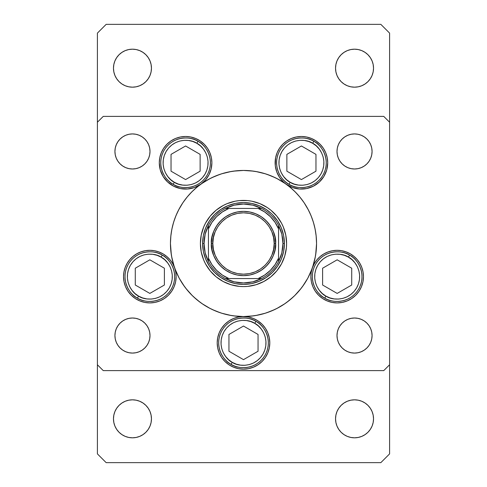 <?xml version="1.0" encoding="UTF-8"?>
<svg xmlns="http://www.w3.org/2000/svg" width="487" height="487" viewBox="0 0 487 487"><rect width="100%" height="100%" fill="white"/><g stroke="black" fill="none" stroke-linecap="round" stroke-linejoin="round"><path stroke-width="0.73" d="M200.948 184.123L200.948 184.123A26.298 26.298 0 0 0 211.882 162.78L211.145 168.959L208.978 174.79L205.502 179.947L200.912 184.147A73.05 73.05 0 0 0 182.735 202.957A73.05 73.05 0 0 1 200.869 184.183A73.05 73.05 0 0 0 182.735 202.957M200.4 243.537A43.099 43.099 0 0 0 202.251 255.992M202.263 256.028A43.099 43.099 0 0 0 210.183 270.845L205.49 263.814L203.682 259.991L201.228 251.907L200.4 243.5L201.228 235.093L203.682 227.009L205.49 223.186L210.183 216.155L216.155 210.183L223.186 205.49L227.009 203.682L235.093 201.228L239.275 200.607L247.725 200.607L251.907 201.228L259.991 203.682L267.442 207.663L270.845 210.183L276.817 216.155L281.51 223.186L283.318 227.009L285.772 235.093L286.6 243.5A43.099 43.099 0 0 1 243.5 286.6A43.099 43.099 0 0 1 200.4 243.5A43.099 43.099 0 0 1 243.5 200.4A43.099 43.099 0 0 1 286.6 243.5L286.393 247.725L284.743 256.01L281.51 263.814L276.817 270.845A43.099 43.099 0 0 0 284.737 256.028M256.028 284.737A43.099 43.099 0 0 0 270.845 276.817L263.814 281.51L256.01 284.743L247.725 286.393L243.5 286.6L239.275 286.393L230.99 284.743L223.186 281.51L216.155 276.817A43.099 43.099 0 0 0 230.972 284.737M231.008 284.749A43.099 43.099 0 0 0 243.463 286.6M243.537 286.6A43.099 43.099 0 0 0 255.992 284.749M284.749 255.992A43.099 43.099 0 0 0 286.6 243.537M179.082 209.051A73.05 73.05 0 0 0 178.522 210.116A73.05 73.05 0 0 1 179.082 209.051A73.05 73.05 0 0 0 170.45 243.5A73.05 73.05 0 0 1 243.5 170.45A73.05 73.05 0 0 1 316.55 243.5A73.05 73.05 0 0 0 307.918 209.051A73.05 73.05 0 0 1 308.478 210.116A73.05 73.05 0 0 0 307.918 209.051M284.128 182.789A73.05 73.05 0 0 0 284.043 182.735A73.05 73.05 0 0 1 286.033 184.11A73.05 73.05 0 0 0 284.043 182.735M277.949 179.082A73.05 73.05 0 0 0 209.051 179.082A73.05 73.05 0 0 1 277.949 179.082A73.05 73.05 0 0 0 209.051 179.082M202.957 182.735A73.05 73.05 0 0 0 200.967 184.11A73.05 73.05 0 0 1 202.957 182.735A73.05 73.05 0 0 0 202.872 182.789M304.265 202.957A73.05 73.05 0 0 0 286.131 184.183A73.05 73.05 0 0 1 304.265 202.957A73.05 73.05 0 0 0 286.088 184.147L283.665 182.181L279.605 177.469L276.762 171.935L275.301 165.89L275.624 157.648L277.121 152.717L279.55 148.17L282.819 144.182L286.806 140.913L291.354 138.485L296.285 136.987L301.416 136.482L306.548 136.987L311.479 138.485L316.026 140.913L320.014 144.182L323.283 148.17L325.712 152.717L327.209 157.648L327.714 162.78A26.298 26.298 0 0 1 286.119 184.171M171.321 254.756L170.45 243.5A73.05 73.05 0 0 1 178.498 210.171A73.05 73.05 0 0 0 174.626 267.85L175.752 272.166L176.13 276.616A26.298 26.298 0 0 1 149.832 302.914A26.298 26.298 0 0 1 123.534 276.616L123.935 272.032L125.135 267.594L127.083 263.43L129.725 259.668L132.988 256.424L136.762 253.794L140.938 251.87L145.388 250.695L149.972 250.318L154.549 250.744L158.987 251.962L163.139 253.934L166.889 256.6L170.115 259.875L172.721 263.662L174.626 267.85A73.05 73.05 0 0 0 179.082 277.949M316.112 235.513L316.55 243.5A73.05 73.05 0 0 0 308.502 210.171A73.05 73.05 0 0 1 243.5 316.55A73.05 73.05 0 0 1 170.45 243.5L170.803 250.659L171.856 257.751L173.597 264.703L176.008 271.454L179.076 277.937L182.759 284.085L187.032 289.844L191.848 295.152L197.156 299.968L202.915 304.241L209.063 307.924L215.546 310.992L222.297 313.403L229.249 315.144L236.341 316.197L248.632 317.055L253.563 318.553L258.11 320.982L262.097 324.251L265.366 328.238L267.795 332.785L269.293 337.716L269.798 342.848A26.298 26.298 0 0 1 243.5 369.146A26.298 26.298 0 0 1 217.202 342.848L217.707 337.716L219.205 332.785L221.634 328.238L224.903 324.251L228.89 320.982L233.437 318.553L238.368 317.055L243.5 316.55A26.298 26.298 0 0 1 269.798 342.848L269.293 347.98L267.795 352.911L265.366 357.458L262.097 361.445L258.11 364.714L253.563 367.143L248.632 368.641L243.5 369.146L238.368 368.641L233.437 367.143L228.89 364.714L224.903 361.445L221.634 357.458L219.205 352.911L217.707 347.98L217.202 342.848A26.298 26.298 0 0 1 243.5 316.55L241.99 316.593M200.881 184.171A26.298 26.298 0 0 1 159.286 162.78L159.791 157.648L161.288 152.717L163.717 148.17L166.986 144.182L170.974 140.913L175.521 138.485L180.452 136.987L185.584 136.482L190.715 136.987L195.646 138.485L200.194 140.913L204.181 144.182L207.45 148.17L209.879 152.717L211.376 157.648L211.882 162.78A26.298 26.298 0 0 0 185.584 136.482A26.298 26.298 0 0 0 159.286 162.78L160.266 169.902L163.139 176.489L167.692 182.053L173.573 186.174L180.36 188.554L187.532 189.005L194.557 187.501L200.912 184.147M286.052 184.123A26.298 26.298 0 0 1 301.416 136.482A26.298 26.298 0 0 1 327.714 162.78L326.734 169.902L323.861 176.489L319.308 182.053L313.427 186.174L306.64 188.554L299.468 189.005L292.443 187.501L286.088 184.147M312.386 267.807A26.298 26.298 0 0 1 363.466 276.616A26.298 26.298 0 0 1 337.168 302.914A26.298 26.298 0 0 1 310.87 276.616L311.248 272.166L312.374 267.85L314.279 263.662L316.885 259.875L320.111 256.6L323.861 253.934L328.013 251.962L332.451 250.744L337.028 250.318L341.612 250.695L346.062 251.87L350.238 253.794L354.012 256.424L357.275 259.668L359.917 263.43L361.865 267.594L363.065 272.032L363.466 276.616L362.961 281.748L361.464 286.679L359.035 291.226L355.76 295.213L351.778 298.482L347.231 300.911L342.294 302.409L337.168 302.914L332.037 302.409L327.1 300.911L322.558 298.482L318.571 295.213L315.302 291.226L312.867 286.679L311.376 281.748L310.87 276.616A26.298 26.298 0 0 1 312.356 267.893M372.068 335.543A17.532 17.532 0 0 1 354.536 353.075A17.532 17.532 0 0 1 337.004 335.543L337.339 332.122L338.337 328.835L339.956 325.803L342.142 323.149L344.796 320.963L347.828 319.344L351.115 318.346L354.536 318.011L357.957 318.346L361.244 319.344L364.276 320.963L366.93 323.149L369.116 325.803L370.735 328.835L371.733 332.122L372.068 335.543L371.733 338.964L370.735 342.251L369.116 345.283L366.93 347.937L364.276 350.123L361.244 351.742L357.957 352.74L354.536 353.075L351.115 352.74L347.828 351.742L344.796 350.123L342.142 347.937L339.956 345.283L338.337 342.251L337.339 338.964L337.004 335.543A17.532 17.532 0 0 1 354.536 318.011A17.532 17.532 0 0 1 372.068 335.543M149.996 151.457A17.532 17.532 0 0 1 132.464 168.989A17.532 17.532 0 0 1 114.932 151.457L115.267 148.036L116.265 144.749L117.884 141.717L120.07 139.063L122.724 136.877L125.756 135.258L129.043 134.26L132.464 133.925L135.885 134.26L139.172 135.258L142.204 136.877L144.858 139.063L147.044 141.717L148.663 144.749L149.661 148.036L149.996 151.457L149.661 154.878L148.663 158.165L147.044 161.197L144.858 163.851L142.204 166.037L139.172 167.656L135.885 168.654L132.464 168.989L129.043 168.654L125.756 167.656L122.724 166.037L120.07 163.851L117.884 161.197L116.265 158.165L115.267 154.878L114.932 151.457A17.532 17.532 0 0 1 132.464 133.925A17.532 17.532 0 0 1 149.996 151.457M372.068 151.457A17.532 17.532 0 0 1 354.536 168.989A17.532 17.532 0 0 1 337.004 151.457L337.339 148.036L338.337 144.749L339.956 141.717L342.142 139.063L344.796 136.877L347.828 135.258L351.115 134.26L354.536 133.925L357.957 134.26L361.244 135.258L364.276 136.877L366.93 139.063L369.116 141.717L370.735 144.749L371.733 148.036L372.068 151.457L371.733 154.878L370.735 158.165L369.116 161.197L366.93 163.851L364.276 166.037L361.244 167.656L357.957 168.654L354.536 168.989L351.115 168.654L347.828 167.656L344.796 166.037L342.142 163.851L339.956 161.197L338.337 158.165L337.339 154.878L337.004 151.457A17.532 17.532 0 0 1 354.536 133.925A17.532 17.532 0 0 1 372.068 151.457M149.996 335.543A17.532 17.532 0 0 1 132.464 353.075A17.532 17.532 0 0 1 114.932 335.543L115.267 332.122L116.265 328.835L117.884 325.803L120.07 323.149L122.724 320.963L125.756 319.344L129.043 318.346L132.464 318.011L135.885 318.346L139.172 319.344L142.204 320.963L144.858 323.149L147.044 325.803L148.663 328.835L149.661 332.122L149.996 335.543L149.661 338.964L148.663 342.251L147.044 345.283L144.858 347.937L142.204 350.123L139.172 351.742L135.885 352.74L132.464 353.075L129.043 352.74L125.756 351.742L122.724 350.123L120.07 347.937L117.884 345.283L116.265 342.251L115.267 338.964L114.932 335.543A17.532 17.532 0 0 1 132.464 318.011A17.532 17.532 0 0 1 149.996 335.543M97.4 364.763L97.4 122.237L97.4 364.763L103.244 370.607L383.756 370.607L103.244 370.607L97.4 364.763L97.4 453.884L106.166 462.65L380.834 462.65L389.6 453.884L389.6 122.237L389.6 364.763L383.756 370.607L389.6 364.763L389.6 453.884L380.834 462.65L106.166 462.65L97.4 453.884L97.4 364.763M103.244 116.393L383.756 116.393L103.244 116.393L97.4 122.237L103.244 116.393M389.6 122.237L383.756 116.393L389.6 122.237L389.6 33.116L380.834 24.35L106.166 24.35L97.4 33.116L97.4 122.237L97.4 33.116L106.166 24.35L380.834 24.35L389.6 33.116L389.6 122.237M174.644 267.893A26.298 26.298 0 0 1 176.13 276.616L175.624 281.748L174.133 286.679L171.698 291.226L168.429 295.213L164.442 298.482L159.9 300.911L154.963 302.409L149.832 302.914L144.706 302.409L139.769 300.911L135.222 298.482L131.24 295.213L127.965 291.226L125.536 286.679L124.039 281.748L123.534 276.616A26.298 26.298 0 0 1 174.614 267.807M201.606 183.66L210.061 178.552M211.735 177.718L220.087 174.303M221.567 173.822L231.197 171.491M233.395 171.15L243.5 170.45L236.341 170.803L229.249 171.856L222.297 173.597L215.546 176.008L209.063 179.076L202.915 182.759L197.156 187.032L191.848 191.848L187.032 197.156L182.759 202.915L179.076 209.063L176.008 215.546L173.597 222.297L171.856 229.249L170.803 236.341L170.45 243.5A73.05 73.05 0 0 0 174.602 267.771M243.591 170.45L253.605 171.15M255.803 171.491L265.433 173.822M266.913 174.303L275.265 177.718M276.939 178.552L285.394 183.66M287.543 185.224L291.616 188.536M293.807 190.533L297.575 194.386M299.341 196.401L303.578 201.947M304.089 202.689L308.49 210.141M309.312 211.802L311.564 216.977M312.569 219.716L314.091 224.714M314.791 227.575L315.789 232.981M316.55 243.585L315.679 254.756M315.387 256.485L312.697 266.919M311.966 268.976L307.863 278.053M307.674 278.394L302.512 286.557M301.161 288.347L294.635 295.67M293.527 296.735L286.709 302.397M285.108 303.547L276.719 308.563M274.875 309.47L266.578 312.806M265.281 313.226L255.718 315.521M253.477 315.862L243.585 316.55M243.415 316.55L233.523 315.862M231.282 315.521L221.719 313.226M220.422 312.806L212.125 309.47M210.281 308.563L201.892 303.547M200.291 302.397L193.473 296.735M192.365 295.67L185.839 288.347M184.488 286.557L179.326 278.394M179.137 278.053L175.034 268.976M174.303 266.919L171.613 256.485M170.45 243.317L170.888 235.513M171.211 232.981L172.209 227.575M172.909 224.714L174.431 219.716M175.436 216.977L177.688 211.802M178.51 210.141L182.911 202.689M183.422 201.947L187.659 196.401M189.425 194.386L193.193 190.533M195.384 188.536L199.457 185.224M139.172 167.656L135.885 168.654M125.756 135.258L129.043 134.26M347.828 135.258L351.115 134.26M361.244 167.656L357.957 168.654M125.756 319.344L129.043 318.346M139.172 351.742L135.885 352.74M361.244 351.742L357.957 352.74M347.828 319.344L351.115 318.346M175.685 271.801L175.35 270.255M174.37 267.144L173.585 265.33M172.179 262.749L171.034 261.056M169.196 258.816L167.747 257.367M165.507 255.498L163.851 254.366M161.185 252.893L159.474 252.15M156.193 251.097L154.769 250.787M149.899 250.318L149.101 250.33M145.023 250.762L143.342 251.134M140.305 252.102L138.515 252.875M135.916 254.305L135.228 254.744M135.222 254.75L134.235 255.444M131.995 257.288L130.546 258.743M128.69 260.977L127.551 262.645M126.109 265.275L125.342 267.034M174.133 286.679L174.669 285.266M269.798 342.848L269.749 341.235M267.795 332.785L267.345 331.763M262.097 324.251L258.11 320.982M248.632 317.055L243.5 316.55A73.05 73.05 0 0 0 277.949 307.918A73.05 73.05 0 0 1 276.08 308.886A73.05 73.05 0 0 0 277.949 307.918M228.89 320.982L224.903 324.251M219.205 332.785L218.961 333.382M217.251 341.235L217.202 342.842M267.795 352.911L269.293 347.98M361.658 267.034L360.891 265.275M359.449 262.645L358.31 260.977M356.454 258.743L355.005 257.288M352.765 255.444L351.784 254.756M351.778 254.75L351.084 254.305M348.485 252.875L346.695 252.102M343.658 251.134L341.977 250.762M337.899 250.33L337.174 250.318M332.231 250.787L330.807 251.097M327.526 252.15L325.815 252.893M323.149 254.366L322.564 254.744M322.558 254.75L321.493 255.498M319.253 257.367L317.804 258.816M315.966 261.056L314.821 262.749M313.415 265.33L312.63 267.144M311.65 270.255L311.315 271.801M325.712 152.717L325.31 151.792M306.548 136.987L301.416 136.482M296.285 136.987L295.84 137.078M275.526 167.394L275.697 168.258M276.993 172.538L277.322 173.323M282.454 181.006L283.093 181.645M286.52 184.457L287.415 185.042M290.678 186.789L291.762 187.239M296.133 188.542L296.814 188.67M300.753 189.072L302.007 189.072M310.98 187.276L312.124 186.801M315.485 184.999L316.02 184.652M319.746 181.639L320.519 180.854M322.863 177.992L323.508 177.049M325.639 173.025L325.937 172.288M327.069 168.575L327.313 167.358M190.715 136.987L185.584 136.482M180.452 136.987L179.137 137.285M161.288 152.717L160.801 153.983M159.687 167.358L159.931 168.575M161.063 172.288L161.361 173.025M163.492 177.049L164.137 177.992M166.481 180.854L167.254 181.639M170.779 184.518L171.515 184.999M174.876 186.801L176.02 187.276M184.993 189.072L186.247 189.072M190.186 188.67L190.867 188.542M195.238 187.239L196.322 186.789M199.585 185.042L200.187 184.652M203.907 181.645L204.546 181.006M209.678 173.323L210.007 172.538M211.303 168.258L211.474 167.394M307.918 277.949A73.05 73.05 0 0 0 312.344 267.935A73.05 73.05 0 0 1 307.918 277.949A73.05 73.05 0 0 0 316.55 243.5L316.197 236.341L315.144 229.249L313.403 222.297L310.992 215.546L307.924 209.063L304.241 202.915L299.968 197.156L295.152 191.848L289.844 187.032L284.085 182.759L277.937 179.076L271.454 176.008L264.703 173.597L257.751 171.856L250.659 170.803L243.5 170.45M304.265 284.043A73.05 73.05 0 0 1 284.043 304.265A73.05 73.05 0 0 0 304.265 284.043A73.05 73.05 0 0 1 284.043 304.265M275.995 308.928A73.05 73.05 0 0 1 265.652 313.111A73.05 73.05 0 0 0 275.995 308.928M209.051 307.918A73.05 73.05 0 0 0 265.604 313.123A73.05 73.05 0 0 1 243.5 316.55L250.659 316.197L257.751 315.144L264.703 313.403L271.454 310.992L277.937 307.924L284.085 304.241L289.844 299.968L295.152 295.152L299.968 289.844L304.241 284.085L307.924 277.937L310.992 271.454L313.403 264.703L315.144 257.751L316.197 250.659L316.55 243.5M272.428 214.572L277.511 220.775L281.291 227.843L283.623 235.519L284.408 243.5L283.623 251.481L281.291 259.157L277.511 266.225L272.428 272.428L266.225 277.511L259.157 281.291L251.481 283.623L243.5 284.408L235.519 283.623L227.843 281.291L220.775 277.511L214.572 272.428L209.489 266.225L205.709 259.157L203.377 251.481L202.592 243.5L203.377 235.519L205.709 227.843L209.489 220.775L214.572 214.572L220.775 209.489L227.843 205.709L235.519 203.377L243.5 202.592L251.481 203.377L259.157 205.709L266.225 209.489L271.582 213.75M214.572 214.572L213.75 215.418M214.572 272.428L215.418 273.25M272.428 272.428L273.25 271.582M182.735 284.043A73.05 73.05 0 0 0 202.957 304.265M276.817 270.845L270.845 276.817M216.155 276.817L210.183 270.845M286.6 243.463A43.099 43.099 0 0 0 284.749 231.008M284.737 230.972A43.099 43.099 0 0 0 276.817 216.155M270.845 210.183A43.099 43.099 0 0 0 256.028 202.263M255.992 202.251A43.099 43.099 0 0 0 243.537 200.4M243.463 200.4A43.099 43.099 0 0 0 231.008 202.251M230.972 202.263A43.099 43.099 0 0 0 216.155 210.183M210.183 216.155A43.099 43.099 0 0 0 202.263 230.972M202.251 231.008A43.099 43.099 0 0 0 200.4 243.463M283.318 227.009L281.51 223.186M227.009 203.682L223.186 205.49M203.682 259.991L205.49 263.814M259.991 283.318L263.814 281.51M174.334 182.266C168.185 179.758 158.038 166.104 166.097 151.53C174.693 137.261 191.586 139.221 196.833 143.294L198.002 141.273C192.213 136.774 173.561 134.613 164.076 150.361C155.176 166.451 166.377 181.523 173.165 184.287L174.334 182.266L170.748 179.697L167.735 176.477L165.403 172.733L163.851 168.605L163.133 164.253L163.279 159.846L164.277 155.548L166.097 151.53L168.666 147.945L171.887 144.931L175.63 142.6L179.758 141.047L184.11 140.329L188.518 140.475L192.815 141.474L196.833 143.294L200.419 145.863L203.432 149.083L205.764 152.827L207.316 156.954L208.034 161.307L207.888 165.714L206.89 170.012L205.07 174.029L202.501 177.615L199.28 180.628L195.537 182.96L191.409 184.512L187.057 185.23L182.649 185.084L178.352 184.086L174.334 182.266L173.165 184.287A24.837 24.837 0 0 1 164.076 150.361A24.837 24.837 0 0 1 198.002 141.273A24.837 24.837 0 0 1 207.091 175.198A24.837 24.837 0 0 1 173.165 184.287C178.96 188.786 197.606 190.947 207.091 175.198C215.991 159.109 204.796 144.036 198.002 141.273L196.833 143.294C202.988 145.802 213.129 159.456 205.07 174.029C196.474 188.299 179.581 186.338 174.334 182.266M171.034 171.18L185.584 179.581L200.133 171.18L200.133 154.379L185.584 145.978L171.034 154.379L171.034 171.18L171.034 154.379L185.584 145.978L200.133 154.379L200.133 171.18L185.584 179.581L171.034 171.18M290.167 182.266C284.012 179.758 273.871 166.104 281.93 151.53C290.526 137.261 307.419 139.221 312.666 143.294L313.835 141.273C308.04 136.774 289.394 134.613 279.909 150.361C271.009 166.451 282.204 181.523 288.998 184.287L290.167 182.266L286.581 179.697L283.568 176.477L281.236 172.733L279.684 168.605L278.966 164.253L279.112 159.846L280.11 155.548L281.93 151.53L284.499 147.945L287.72 144.931L291.463 142.6L295.591 141.047L299.943 140.329L304.351 140.475L308.648 141.474L312.666 143.294L316.252 145.863L319.265 149.083L321.597 152.827L323.149 156.954L323.867 161.307L323.721 165.714L322.723 170.012L320.903 174.029L318.334 177.615L315.113 180.628L311.37 182.96L307.242 184.512L302.89 185.23L298.482 185.084L294.185 184.086L290.167 182.266L288.998 184.287A24.837 24.837 0 0 1 279.909 150.361A24.837 24.837 0 0 1 313.835 141.273A24.837 24.837 0 0 1 322.924 175.198A24.837 24.837 0 0 1 288.998 184.287C294.787 188.786 313.439 190.947 322.924 175.198C331.824 159.109 320.623 144.036 313.835 141.273L312.666 143.294C318.815 145.802 328.962 159.456 320.903 174.029C312.307 188.299 295.414 186.338 290.167 182.266M286.867 171.18L301.416 179.581L315.966 171.18L315.966 154.379L301.416 145.978L286.867 154.379L286.867 171.18L286.867 154.379L301.416 145.978L315.966 154.379L315.966 171.18L301.416 179.581L286.867 171.18M138.582 296.102C132.434 293.594 122.286 279.94 130.352 265.366C138.941 251.097 155.834 253.057 161.081 257.13L162.25 255.109C156.461 250.61 137.809 248.449 128.325 264.197C119.425 280.287 130.626 295.359 137.413 298.123L138.582 296.102L134.996 293.533L131.983 290.313L129.658 286.569L128.099 282.442L127.381 278.089L127.527 273.682L128.531 269.384L130.352 265.366L132.921 261.781L136.135 258.767L139.885 256.436L144.012 254.884L148.365 254.165L152.772 254.311L157.064 255.31L161.081 257.13L164.667 259.699L167.686 262.919L170.012 266.663L171.564 270.79L172.282 275.143L172.142 279.55L171.138 283.848L169.318 287.866L166.749 291.451L163.529 294.465L159.785 296.796L155.657 298.348L151.305 299.067L146.897 298.921L142.6 297.922L138.582 296.102L137.413 298.123A24.837 24.837 0 0 1 128.325 264.197A24.837 24.837 0 0 1 162.25 255.109A24.837 24.837 0 0 1 171.345 289.035A24.837 24.837 0 0 1 137.413 298.123C143.208 302.622 161.861 304.783 171.345 289.035C180.239 272.945 169.044 257.873 162.25 255.109L161.081 257.13C167.236 259.638 177.378 273.292 169.318 287.866C160.728 302.135 143.829 300.175 138.582 296.102M135.283 285.017L149.832 293.418L164.387 285.017L164.387 268.215L149.832 259.815L135.283 268.215L135.283 285.017L135.283 268.215L149.832 259.815L164.387 268.215L164.387 285.017L149.832 293.418L135.283 285.017M232.25 362.334C226.096 359.826 215.954 346.172 224.014 331.598C232.609 317.329 249.502 319.289 254.75 323.362L255.918 321.341C250.123 316.842 231.477 314.681 221.993 330.429C213.093 346.519 224.288 361.591 231.082 364.355L232.25 362.334L228.665 359.765L225.651 356.545L223.32 352.801L221.768 348.674L221.049 344.321L221.195 339.914L222.194 335.616L224.014 331.598L226.583 328.013L229.803 324.999L233.547 322.668L237.674 321.116L242.027 320.397L246.434 320.543L250.732 321.542L254.75 323.362L258.335 325.931L261.349 329.151L263.68 332.895L265.232 337.022L265.951 341.375L265.805 345.782L264.806 350.08L262.986 354.098L260.417 357.683L257.197 360.697L253.453 363.028L249.326 364.58L244.973 365.299L240.566 365.153L236.268 364.154L232.25 362.334L231.082 364.355A24.837 24.837 0 0 1 221.993 330.429A24.837 24.837 0 0 1 255.918 321.341A24.837 24.837 0 0 1 265.007 355.267A24.837 24.837 0 0 1 231.082 364.355C236.877 368.854 255.523 371.015 265.007 355.267C273.907 339.177 262.712 324.105 255.918 321.341L254.75 323.362C260.904 325.87 271.046 339.524 262.986 354.098C254.391 368.367 237.498 366.407 232.25 362.334M228.951 351.249L243.5 359.649L258.049 351.249L258.049 334.447L243.5 326.047L228.951 334.447L228.951 351.249L228.951 334.447L243.5 326.047L258.049 334.447L258.049 351.249L243.5 359.649L228.951 351.249M325.919 296.102C319.764 293.594 309.622 279.94 317.682 265.366C326.272 251.097 343.171 253.057 348.418 257.13L349.587 255.109C343.792 250.61 325.139 248.449 315.655 264.197C306.761 280.287 317.956 295.359 324.75 298.123L325.919 296.102L322.333 293.533L319.314 290.313L316.988 286.569L315.436 282.442L314.718 278.089L314.858 273.682L315.862 269.384L317.682 265.366L320.251 261.781L323.471 258.767L327.215 256.436L331.343 254.884L335.695 254.165L340.103 254.311L344.4 255.31L348.418 257.13L352.004 259.699L355.017 262.919L357.342 266.663L358.901 270.79L359.619 275.143L359.473 279.55L358.469 283.848L356.648 287.866L354.079 291.451L350.865 294.465L347.115 296.796L342.988 298.348L338.635 299.067L334.228 298.921L329.936 297.922L325.919 296.102L324.75 298.123A24.837 24.837 0 0 1 315.655 264.197A24.837 24.837 0 0 1 349.587 255.109A24.837 24.837 0 0 1 358.676 289.035A24.837 24.837 0 0 1 324.75 298.123C330.539 302.622 349.191 304.783 358.676 289.035C367.575 272.945 356.374 257.873 349.587 255.109L348.418 257.13C354.566 259.638 364.714 273.292 356.648 287.866C348.059 302.135 331.166 300.175 325.919 296.102M322.613 285.017L337.168 293.418L351.717 285.017L351.717 268.215L337.168 259.815L322.613 268.215L322.613 285.017L322.613 268.215L337.168 259.815L351.717 268.215L351.717 285.017L337.168 293.418L322.613 285.017M373.164 415.113L373.529 418.82A18.993 18.993 0 0 1 354.536 437.813A18.993 18.993 0 0 1 335.543 418.82L335.908 415.113L336.986 411.552L338.745 408.27L341.107 405.391L343.986 403.029L347.268 401.27L350.829 400.192L354.536 399.827L358.243 400.192L361.804 401.27L365.086 403.029L367.965 405.391L370.327 408.27L372.086 411.552L373.164 415.113L373.529 418.82L373.164 422.527L372.086 426.088L370.327 429.37L367.965 432.249L365.086 434.611L361.804 436.37L358.243 437.448L354.536 437.813L350.829 437.448L347.268 436.37L343.986 434.611L341.107 432.249L338.745 429.37L336.986 426.088L335.908 422.527L335.543 418.82L335.908 415.113L336.986 411.552M151.092 64.473L151.457 68.18A18.993 18.993 0 0 1 132.464 87.173A18.993 18.993 0 0 1 113.471 68.18L113.836 64.473L114.914 60.912L116.673 57.63L119.035 54.751L121.914 52.389L125.196 50.63L128.757 49.552L132.464 49.187L136.171 49.552L139.732 50.63L143.014 52.389L145.893 54.751L148.255 57.63L150.014 60.912L151.092 64.473L151.457 68.18L151.092 71.887L150.014 75.448L148.255 78.73L145.893 81.609L143.014 83.971L139.732 85.73L136.171 86.808L132.464 87.173L128.757 86.808L125.196 85.73L121.914 83.971L119.035 81.609L116.673 78.73L114.914 75.448L113.836 71.887L113.471 68.18L113.836 64.473L114.914 60.912M373.164 64.473L373.529 68.18A18.993 18.993 0 0 1 354.536 87.173A18.993 18.993 0 0 1 335.543 68.18L335.908 64.473L336.986 60.912L338.745 57.63L341.107 54.751L343.986 52.389L347.268 50.63L350.829 49.552L354.536 49.187L358.243 49.552L361.804 50.63L365.086 52.389L367.965 54.751L370.327 57.63L372.086 60.912L373.164 64.473L373.529 68.18L373.164 71.887L372.086 75.448L370.327 78.73L367.965 81.609L365.086 83.971L361.804 85.73L358.243 86.808L354.536 87.173L350.829 86.808L347.268 85.73L343.986 83.971L341.107 81.609L338.745 78.73L336.986 75.448L335.908 71.887L335.543 68.18L335.908 64.473L336.986 60.912M151.092 415.113L151.457 418.82A18.993 18.993 0 0 1 132.464 437.813A18.993 18.993 0 0 1 113.471 418.82L113.836 415.113L114.914 411.552L116.673 408.27L119.035 405.391L121.914 403.029L125.196 401.27L128.757 400.192L132.464 399.827L136.171 400.192L139.732 401.27L143.014 403.029L145.893 405.391L148.255 408.27L150.014 411.552L151.092 415.113L151.457 418.82L151.092 422.527L150.014 426.088L148.255 429.37L145.893 432.249L143.014 434.611L139.732 436.37L136.171 437.448L132.464 437.813L128.757 437.448L125.196 436.37L121.914 434.611L119.035 432.249L116.673 429.37L114.914 426.088L113.836 422.527L113.471 418.82L113.836 415.113L114.914 411.552M116.673 408.27L119.035 405.391M145.893 405.391L148.255 408.27L150.014 411.552M113.836 422.527L113.471 418.82A18.993 18.993 0 0 1 132.464 399.827A18.993 18.993 0 0 1 151.457 418.82L151.092 422.527L150.014 426.088M148.255 429.37L145.893 432.249M119.035 432.249L116.673 429.37L114.914 426.088M338.745 57.63L341.107 54.751M367.965 54.751L370.327 57.63L372.086 60.912M335.908 71.887L335.543 68.18A18.993 18.993 0 0 1 354.536 49.187A18.993 18.993 0 0 1 373.529 68.18L373.164 71.887L372.086 75.448M370.327 78.73L367.965 81.609M341.107 81.609L338.745 78.73L336.986 75.448M116.673 57.63L119.035 54.751M145.893 54.751L148.255 57.63L150.014 60.912M113.836 71.887L113.471 68.18A18.993 18.993 0 0 1 132.464 49.187A18.993 18.993 0 0 1 151.457 68.18L151.092 71.887L150.014 75.448M148.255 78.73L145.893 81.609M119.035 81.609L116.673 78.73L114.914 75.448M338.745 408.27L341.107 405.391M367.965 405.391L370.327 408.27L372.086 411.552M335.908 422.527L335.543 418.82A18.993 18.993 0 0 1 354.536 399.827A18.993 18.993 0 0 1 373.529 418.82L373.164 422.527L372.086 426.088M370.327 429.37L367.965 432.249M341.107 432.249L338.745 429.37L336.986 426.088M275.642 243.5C276.933 234.101 267.29 211.796 243.5 211.358C219.71 211.796 210.067 234.101 211.358 243.5L212.819 243.5C211.583 234.527 220.794 213.239 243.5 212.819C266.206 213.239 275.417 234.527 274.181 243.5L275.642 243.5A32.142 32.142 0 0 1 243.5 275.642A32.142 32.142 0 0 1 211.358 243.5A32.142 32.142 0 0 1 243.5 211.358A32.142 32.142 0 0 1 275.642 243.5L275.027 249.77L273.195 255.803L270.224 261.355L266.231 266.231L261.355 270.224L255.803 273.195L249.77 275.027L243.5 275.642L237.23 275.027L231.197 273.195L225.645 270.224L220.769 266.231L216.776 261.355L213.805 255.803L211.973 249.77L211.358 243.5L211.973 237.23L213.805 231.197L216.776 225.645L220.769 220.769L225.645 216.776L231.197 213.805L237.23 211.973L243.5 211.358L249.77 211.973L255.803 213.805L261.355 216.776L266.231 220.769L270.224 225.645L273.195 231.197L275.027 237.23L275.642 243.5L274.181 243.5L273.591 237.516L271.843 231.757L269.013 226.455L265.196 221.804L260.545 217.987L255.243 215.157L249.484 213.409L243.5 212.819L237.516 213.409L231.757 215.157L226.455 217.987L221.804 221.804L217.987 226.455L215.157 231.757L213.409 237.516L212.819 243.5L213.409 249.484L215.157 255.243L217.987 260.545L221.804 265.196L226.455 269.013L231.757 271.843L237.516 273.591L243.5 274.181L249.484 273.591L255.243 271.843L260.545 269.013L265.196 265.196L269.013 260.545L271.843 255.243L273.591 249.484L274.181 243.5C275.417 252.473 266.206 273.761 243.5 274.181C220.794 273.761 211.583 252.473 212.819 243.5L211.358 243.5C210.067 252.899 219.71 275.204 243.5 275.642C267.29 275.204 276.933 252.899 275.642 243.5M208.436 226.966L208.436 228.89A37.986 37.986 0 0 1 228.89 208.436L222.364 211.936L216.642 216.642L211.936 222.364L208.436 228.89L208.436 258.11L211.936 264.636L216.642 270.358L222.364 275.064L228.89 278.564L258.11 278.564L264.636 275.064L270.358 270.358L275.064 264.636L278.564 258.11L278.564 228.89L275.064 222.364L270.358 216.642L264.636 211.936L258.11 208.436L225.426 208.436A39.447 39.447 0 0 1 261.574 208.436L252.796 205.167L243.5 204.053L234.204 205.167L225.426 208.436A39.447 39.447 0 0 0 208.436 225.426L205.167 234.204L204.053 243.5A39.447 39.447 0 0 1 208.436 225.426L208.436 261.574A39.447 39.447 0 0 1 204.053 243.5L205.167 252.796L208.436 261.574A39.447 39.447 0 0 0 225.426 278.564L234.204 281.833L243.5 282.947L252.796 281.833L261.574 278.564A39.447 39.447 0 0 1 225.426 278.564L261.574 278.564A39.447 39.447 0 0 0 278.564 261.574L281.833 252.796L282.947 243.5L284.408 243.5A40.908 40.908 0 0 0 243.5 202.592A40.908 40.908 0 0 0 202.592 243.5L204.053 243.5L202.592 243.5A40.908 40.908 0 0 1 243.5 202.592A40.908 40.908 0 0 1 284.408 243.5A40.908 40.908 0 0 1 243.5 284.408A40.908 40.908 0 0 1 202.592 243.5A40.908 40.908 0 0 0 243.5 284.408A40.908 40.908 0 0 0 284.408 243.5L282.947 243.5L281.833 234.204L278.564 225.426A39.447 39.447 0 0 1 278.564 261.574L278.564 225.426A39.447 39.447 0 0 0 261.574 208.436L225.426 208.436A39.447 39.447 0 0 0 208.436 225.426M278.564 261.574A39.447 39.447 0 0 1 261.574 278.564L258.11 278.564A37.986 37.986 0 0 0 278.564 258.11L278.564 260.034M225.426 278.564A39.447 39.447 0 0 1 208.436 261.574L208.436 258.11A37.986 37.986 0 0 0 228.89 278.564L226.966 278.564M261.574 208.436A39.447 39.447 0 0 1 278.564 225.426L278.564 228.89A37.986 37.986 0 0 0 258.11 208.436L260.034 208.436M225.603 278.564L228.385 278.564L225.603 278.564M278.564 261.397L278.564 260.107M261.397 208.436L258.615 208.436L261.397 208.436M208.436 225.603L208.436 228.385L208.436 225.603"/></g></svg>

